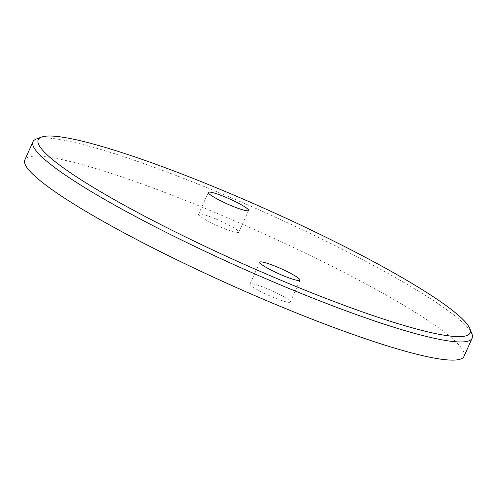 <?xml version="1.0" encoding="UTF-8"?>
<svg xmlns="http://www.w3.org/2000/svg" width="497" height="497" viewBox="0 0 497 497"><rect width="100%" height="100%" fill="white"/><g stroke="black" fill="none" stroke-linecap="round" stroke-linejoin="round"><path stroke-width="0.37" stroke-dasharray="2.48 1.86" d="M36.287 139.042A240.56 30.149 -155.9 0 1 217.052 191.83A240.56 30.149 -155.9 0 1 471.945 333.922M215.443 218.804A22.048 2.765 24.1 0 0 198.564 214.213A22.048 2.765 24.1 0 0 221.948 227.632A22.048 2.765 24.1 0 0 238.827 232.223A22.048 2.765 24.1 0 0 215.443 218.804M266.926 288.595A22.048 2.765 24.1 0 0 250.053 284.004A22.048 2.765 24.1 0 0 273.437 297.417A22.048 2.765 24.1 0 0 290.31 302.008A22.048 2.765 24.1 0 0 266.926 288.595M464.03 356.343A240.56 30.149 24.1 0 0 208.933 209.982A240.56 30.149 24.1 0 0 24.85 159.885M208.311 192.432L198.564 214.213M259.801 262.217L250.053 284.004M300.058 280.227L290.31 302.008M248.568 210.436L238.827 232.223"/><path stroke-width="0.75" d="M289.099 283.657A236.547 29.646 24.1 0 0 469.913 328.722A236.547 29.646 24.1 0 0 219.27 188.997A236.547 29.646 24.1 0 0 41.512 137.091A236.547 29.646 24.1 0 0 289.099 283.657M469.913 328.722L471.945 333.922A240.56 30.149 -155.9 0 1 472.15 338.184A240.56 30.149 -155.9 0 1 288.067 288.086A240.56 30.149 -155.9 0 1 32.97 141.732A240.56 30.149 -155.9 0 1 36.287 139.042L41.512 137.091M225.184 197.023A22.048 2.765 24.1 0 0 208.311 192.432A22.048 2.765 24.1 0 0 231.695 205.845A22.048 2.765 24.1 0 0 248.568 210.436A22.048 2.765 24.1 0 0 225.184 197.023M276.674 266.808A22.048 2.765 24.1 0 0 259.801 262.217A22.048 2.765 24.1 0 0 283.184 275.636A22.048 2.765 24.1 0 0 300.058 280.227A22.048 2.765 24.1 0 0 276.674 266.808M32.97 141.732L24.85 159.885A240.56 30.149 24.1 0 0 279.948 306.245A240.56 30.149 24.1 0 0 464.03 356.343L472.15 338.184"/></g></svg>

